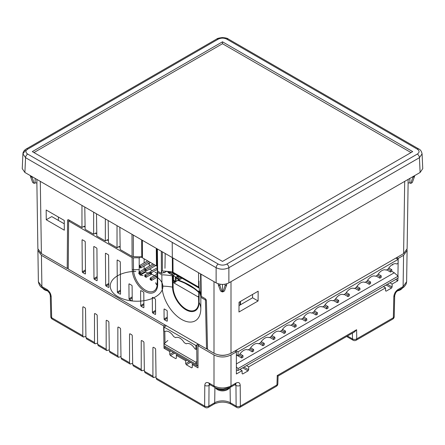 <?xml version="1.0" encoding="UTF-8"?>
<svg xmlns="http://www.w3.org/2000/svg" width="445" height="445" viewBox="0 0 445 445"><rect width="100%" height="100%" fill="white"/><g stroke="black" fill="none" stroke-linecap="round" stroke-linejoin="round"><path stroke-width="0.67" d="M34.237 183.423L32.112 177.355L30.449 176.398L32.685 182.528L34.237 183.423L35.116 182.917L36.924 182.917L36.874 179.391M30.449 176.398L30.438 175.675M32.112 176.643L32.112 177.355M35.116 182.917L35.138 178.389M218.289 284.845L219.952 285.801L222.077 291.87L220.525 290.974L218.289 284.845L218.273 283.799M225.048 285.801L226.711 284.845L224.475 290.974L222.923 291.87L225.048 285.801L225.048 284.194M222.077 291.87L222.923 291.87M219.952 284.194L219.952 285.801M222.5 291.625L222.5 284.405M226.728 283.799L226.711 284.845M409.862 178.389L409.884 182.917L410.763 183.423L412.315 182.528L414.551 176.398L412.888 177.355L410.763 183.423M412.888 177.355L412.888 176.643M414.562 175.675L414.551 176.398M408.126 179.391L408.076 182.917L409.884 182.917M230.999 281.652L230.999 353.263L403.604 253.611L404.7 181.371M258.083 300.97L238.959 312.012L239.037 302.238L258.161 291.202L258.083 300.97L252.576 297.794L252.538 294.445M239.01 305.626L252.576 297.794M230.999 353.263C225.331 355.955 219.669 355.955 214.001 353.263L214.001 281.652M200.561 273.892L200.79 295.769A1.502 0.868 -0 0 0 201.229 296.348L205.356 298.728L206.43 300.542L207.537 349.531L214.001 353.263M408.121 182.917L407.125 248.766L403.604 253.611M172.226 242.364L172.404 272.045A1.502 0.868 180 0 1 173.027 272.257L198.681 287.07A1.502 0.868 180 0 1 199.054 287.431L199.31 287.943A1255.707 725.011 -60 0 0 199.332 290.49A40.1 23.151 180 0 1 200.79 295.741M172.404 272.045A40.089 23.93 -0.3 0 0 162.403 271.061L162.319 251.814M157.23 270.438A1.502 0.868 -0 0 0 157.213 270.582A1.502 0.868 -0 0 0 157.652 271.189L161.418 273.358A1.502 0.868 -0 0 0 161.657 273.475L161.641 270.916L162.403 271.061M156.284 248.332L156.451 265.192A1.502 0.868 180 0 1 156.84 265.593L157.163 266.444M161.657 273.475L163.916 272.173L163.938 272.896L163.298 272.529M157.118 266.31L140.52 256.726M119.855 227.3L120.195 249.562L132.07 256.42A1.502 0.868 -0 0 0 133.367 256.659L141.76 256.882A1.502 0.868 180 0 1 142.456 257.11L142.361 240.294M133.367 256.659L133.294 235.06M40.3 181.371L41.396 253.611L37.875 248.766L36.879 182.917M68.263 267.901L67.206 268.513L67.573 220.375L67.879 219.719L68.63 219.791L81.963 227.49L84.244 226.171L84.261 226.894L83.627 226.527M41.396 253.611L67.206 268.513M81.963 227.49L81.963 205.423M85.09 226.416L84.261 226.894M164.967 268.291L165.195 253.478M166.714 271.294L163.938 272.896M108.168 220.553L108.508 242.814L117.024 247.732L117.024 225.665M117.024 247.732L119.305 246.413L119.321 247.136L118.687 246.769M120.15 246.658L119.321 247.136M96.482 213.806L96.821 236.067L105.337 240.984L105.337 218.918M105.337 240.984L107.618 239.666L107.634 240.389L107 240.022M108.463 239.911L107.634 240.389M84.795 207.059L85.134 229.32L93.65 234.237L93.65 212.17M93.65 234.237L95.931 232.919L95.948 233.642L95.313 233.275M96.776 233.163L95.948 233.642M46.252 219.758L46.174 209.99L64.236 220.414L64.314 230.187L46.252 219.758L51.57 216.687A8.8 5.079 -0 0 0 51.87 216.648L64.264 223.802M222.5 261.415L32.318 151.617L222.5 41.813L412.682 151.617L222.5 261.415M222.5 43.732L222.5 41.813M417.315 149.164L226.75 39.138C223.918 37.792 221.082 37.792 218.25 39.138L27.685 149.164C25.354 150.799 25.354 152.435 27.685 154.07L218.25 264.091C221.082 265.437 223.918 265.437 226.75 264.091L417.315 154.07C419.646 152.435 419.646 150.799 417.315 149.164A3.004 1.736 -60 0 1 418.823 149.014C420.425 149.648 421.51 151.256 422.077 153.842L419.44 157.686L228.875 267.706C224.625 269.687 220.375 269.687 216.125 267.706L25.56 157.686L22.923 153.842L25.56 150.327M27.685 154.07A3.004 1.736 -60 0 0 25.56 157.686L24.887 172.471L22.25 168.655L22.918 153.887M24.887 172.471L216.125 282.881L216.125 267.706A3.004 1.736 -60 0 1 218.25 264.091M226.75 264.091A3.004 1.736 -120 0 1 228.875 267.706L228.875 282.881C224.625 284.9 220.375 284.9 216.125 282.881M228.875 282.881L420.113 172.471L419.44 157.686A3.004 1.736 -120 0 0 417.315 154.07M422.082 153.887L422.75 168.655L420.113 172.471M196.707 345.02L196.929 366.024L198.003 365.406M196.929 366.024L165.056 347.623L165.039 346.382M199.082 345.103L199.082 344.597M164.739 326.675L166.263 325.651M164.989 342.995L164.811 331.447M198.453 344.241L196.929 345.148M177.383 354.737L176.326 355.344L176.348 358.275L175.719 358.642L170.407 355.577L169.762 354.476L169.74 351.544L170.797 350.933M165.056 347.623L164.005 348.229L163.665 325.901L41.424 255.33L41.897 286.58L42.542 287.948M169.74 351.544L164.005 348.229M392.751 264.358L392.74 265.009L392.184 264.686M402.458 287.948L403.103 286.58L403.576 255.33L407.097 250.479L407.019 249.628M403.103 286.58L406.624 281.741L406.196 283.882C404.861 286.196 403.621 287.553 402.475 287.943L397.48 290.824A3.004 1.736 -120 0 0 398.103 289.467L403.103 286.58M37.981 249.628L37.903 250.479L41.424 255.33M46.897 289.467A3.004 1.736 -60 0 0 47.52 290.824L42.52 287.937C40.445 287.092 39.065 285.028 38.376 281.741L41.897 286.58L46.897 289.467C49.445 291.219 50.875 293.633 51.181 296.72L51.659 317.752A3.004 1.736 120 0 0 52.282 319.109L83.404 337.082L82.798 335.736L82.798 307.011L83.221 306.772L85.078 307.845L85.507 308.574L85.946 337.555L86.58 338.912L95.091 343.829L94.485 342.483L94.485 313.758L94.907 313.519L96.765 314.593L97.194 315.321L97.633 344.302L98.267 345.659L106.778 350.577L106.171 349.23L106.171 320.506L106.594 320.267L108.452 321.34L108.88 322.069L109.32 351.049L109.954 352.407L118.465 357.324L117.858 355.978L117.858 327.247L118.275 327.014L120.139 328.087L120.567 328.816L121.007 357.791L121.641 359.154L130.151 364.071L129.545 362.725L129.545 333.995L129.962 333.761L131.826 334.835L132.254 335.563L132.693 364.538L133.328 365.901L141.838 370.819L141.232 369.467L141.232 340.742L141.649 340.503L143.513 341.582L143.941 342.311L144.38 371.286L145.014 372.649L153.525 377.566L152.919 376.214L152.919 347.489L153.336 347.25L155.199 348.329L155.628 349.058L156.067 378.033L156.701 379.396L205.251 407.425A3.004 1.736 -60 0 1 204.633 406.074A3.004 1.78 0.4 0 0 208.877 406.096A3.004 1.736 60 0 1 208.26 407.425A3.004 3.004 0 0 1 205.251 407.425M209.634 384.107L209.2 384.235L214.601 387.289L214.001 385.949L214.001 354.965C219.669 357.652 225.331 357.652 230.999 354.965L230.999 385.949L230.36 387.311M209.623 384.413A3.004 1.736 -60 0 1 209 383.062L214.001 385.949C219.696 388.641 225.359 388.641 230.999 385.949L236 383.062C238.542 381.866 239.95 382.65 240.211 385.409L240.367 406.074A3.004 1.736 60 0 1 239.749 407.425L276.345 386.299A3.004 1.736 -120 0 0 276.962 384.947A3.004 1.702 1.7 0 0 277.841 383.785L278.075 376.07M239.749 407.425A3.004 3.004 0 0 1 236.74 407.425A3.004 1.736 -60 0 1 236.123 406.096A3.004 1.78 -0.4 0 0 240.367 406.074L276.962 384.947L277.246 375.541L356.606 329.723L356.745 338.884A3.004 1.736 60 0 1 356.122 340.236L392.718 319.109A3.004 1.736 -120 0 0 393.341 317.752A3.004 1.719 1.3 0 0 394.22 316.573L394.698 295.541A3.004 1.719 -178.7 0 1 393.819 296.72C394.125 293.633 395.555 291.219 398.103 289.467M209.4 384.302L209.039 385.426L210.207 384.753M234.793 384.753L235.961 385.426L235.6 384.302M389.931 282.803L392.123 284.071L392.101 287.003L391.461 288.104L386.149 291.169L385.515 290.808L385.537 287.876L383.345 286.608M246.508 365.612L248.699 366.875L248.677 369.806L248.032 370.907L242.72 373.978L242.091 373.611L242.113 370.679L239.916 369.411M385.537 287.876L248.699 366.875M248.032 370.907L242.72 367.843L239.961 369.439M242.72 373.978L242.091 373.611L242.72 373.978M242.113 370.679L236.373 373.995L236.373 351.861L230.999 354.965M225.815 355.027L225.804 355.032A8.989 5.19 180 0 1 219.196 355.032L219.185 355.027M47.52 290.824L49.651 293.283L50.302 295.541L50.78 316.573A3.004 1.719 -1.3 0 0 51.659 317.752L82.798 335.736M85.93 336.337L83.404 337.082M82.798 307.011L83.221 306.772L82.798 307.011M97.616 343.084L95.091 343.829M94.902 313.514L94.485 313.758L94.907 313.519M109.303 349.831L106.778 350.577M106.589 320.261L106.171 320.506L106.594 320.267M120.99 356.579L118.465 357.324M117.858 327.247L118.275 327.014L117.858 327.247M132.677 363.326L130.151 364.071M129.545 333.995L129.962 333.761L129.545 333.995M144.364 370.073L141.838 370.819M141.232 340.742L141.649 340.503L141.232 340.742M156.05 376.82L153.525 377.566M152.919 347.489L153.336 347.25L152.919 347.489M277.185 375.547C278.348 376.22 278.37 376.214 277.246 375.541M278.064 376.064L354.548 331.909L356.606 329.723M346.616 336.481L353.119 340.236A3.004 1.736 -60 0 1 352.496 338.923A3.004 1.797 -0.9 0 0 356.745 338.884L393.341 317.752L393.819 296.72M396.729 257.583L398.197 258.428L397.936 276.017M403.576 255.33L398.197 258.428M397.902 278.203L397.863 280.756L395.672 279.493M397.863 280.756L392.123 284.071M391.461 288.104L386.149 285.034L383.384 286.63M386.149 291.169L385.515 290.808L386.149 291.169M236.373 351.861L234.899 351.01M199.516 344.853L198.003 345.726L198.003 367.859L192.262 364.544L192.285 367.475L191.656 367.843L186.344 364.778L185.698 363.676L185.676 360.745L186.733 360.133M214.001 354.965L198.003 345.726M193.319 363.938L192.262 364.544M192.285 367.475L191.656 367.843L192.285 367.475M185.676 360.745L176.326 355.344M176.348 358.275L175.719 358.642L176.348 358.275M163.665 325.901L165.184 325.028M82.47 239.833L84.811 241.184A0.601 0.345 59.6 0 1 85.24 241.919L85.479 273.664A0.601 0.345 59.6 0 1 85.056 273.903L82.72 272.557A0.601 0.345 59.6 0 1 82.292 271.823L82.052 240.078A0.601 0.345 59.6 0 1 82.47 239.833L82.052 240.078M94.156 246.58L96.498 247.932A0.601 0.345 59.6 0 1 96.927 248.666L97.166 280.411A0.601 0.345 59.6 0 1 96.743 280.65L94.407 279.304A0.601 0.345 59.6 0 1 93.978 278.57L93.739 246.825A0.601 0.345 59.6 0 1 94.156 246.58L93.739 246.825M105.843 253.327L108.185 254.679A0.601 0.345 59.6 0 1 108.613 255.413L108.853 287.159A0.601 0.345 59.6 0 1 108.43 287.398L106.094 286.052A0.601 0.345 59.6 0 1 105.665 285.317L105.426 253.572A0.601 0.345 59.6 0 1 105.843 253.327M117.53 260.075L119.872 261.426A0.601 0.345 59.6 0 1 120.3 262.161L120.539 293.906A0.601 0.345 59.6 0 1 120.117 294.145L117.78 292.799A0.601 0.345 59.6 0 1 117.352 292.065L117.113 260.319A0.601 0.345 59.6 0 1 117.53 260.075M129.35 283.921L131.687 285.273A0.601 0.345 59.6 0 1 132.115 286.007L132.226 300.653A0.601 0.345 59.6 0 1 131.803 300.892L129.467 299.546A0.601 0.345 59.6 0 1 129.039 298.812L128.928 284.166A0.601 0.345 59.6 0 1 129.35 283.921M141.037 290.668L143.373 292.02A0.601 0.345 59.6 0 1 143.802 292.754L143.913 307.4A0.601 0.345 59.6 0 1 143.49 307.64L141.154 306.293A0.601 0.345 59.6 0 1 140.726 305.559L140.614 290.913A0.601 0.345 59.6 0 1 141.037 290.668L140.614 290.913M152.724 297.416L155.06 298.767A0.601 0.345 59.6 0 1 155.489 299.502L155.6 314.148A0.601 0.345 59.6 0 1 155.177 314.387L152.841 313.041A0.601 0.345 59.6 0 1 152.412 312.307L152.301 297.661A0.601 0.345 59.6 0 1 152.724 297.416M166.78 310.399A0.601 0.345 59.6 0 1 167.214 311.133L167.287 320.895A0.601 0.345 59.6 0 1 166.864 321.134L164.528 319.788A0.601 0.345 59.6 0 1 164.099 319.054L164.027 309.292A0.601 0.345 59.6 0 1 164.444 309.053L166.78 310.399M139.357 273.213L138.784 273.547A16.693 9.467 119.1 0 0 139.19 269.726A20.887 12.059 0 0 0 133.511 269.77L133.367 257.866L132.07 257.633L68.613 220.998L68.252 269.069L206.53 348.902L207.509 348.335M206.141 299.58L205.429 299.986L206.53 348.902M199.443 290.719L198.809 291.058L198.731 296.604L197.797 296.715L173.989 282.964L175.586 282.041L174.14 281.702L173.5 280.817L172.91 281.134L172.877 276.089L173.5 275.728L173.5 280.817M167.542 271.611A47.66 27.518 180 0 1 170.518 271.917L170.518 272.646M184.97 283.276L193.875 288.421M173.989 282.964L173.022 281.707L173.144 287.325A1.502 0.862 178.8 0 0 172.521 287.12A40.145 23.179 0 0 0 162.008 286.107L161.83 274.815A40.145 22.773 -179.1 0 1 172.271 275.878L172.521 287.12A18.773 10.747 -120.4 0 0 185.91 309.792A18.773 10.747 -120.4 0 0 199.071 302.45L199.149 291.397A40.145 22.773 -179.1 0 1 200.834 297.332L200.829 308.519A40.145 23.179 -0 0 0 199.071 302.45A1.502 0.89 0.4 0 0 198.698 302.077L198.531 296.793M199.149 291.397L198.809 291.058M205.429 299.986L200.834 297.332M200.829 308.519A27.451 15.708 59.6 0 1 181.588 319.421A27.451 15.708 59.6 0 1 162.008 286.107M173.022 281.707L172.91 281.134M173.5 275.728L168.054 272.585L168.649 272.251L167.036 271.322M168.711 272.963L170.518 271.917M168.644 272.924L168.649 272.251M68.613 220.998L69.704 220.409M156.918 284.071L156.317 284.388L156.634 284.694M155.561 282.764A20.12 11.409 0.9 0 1 156.317 284.388L156.929 284.021A16.693 9.807 -59.1 0 0 157.252 281.974M133.367 257.883A20.887 11.848 -179.1 0 1 139.19 257.889L140.865 256.921M139.19 269.726L139.19 257.889M157.274 283.743A16.804 9.618 59.6 0 1 156.957 286.452L156.957 286.452A16.804 9.618 59.6 0 1 144.113 289.311A16.804 9.618 59.6 0 1 133.511 269.77A1.502 0.868 179.2 0 1 132.226 269.536L132.07 257.633M143.14 275.594A20.12 11.409 0.9 0 0 140.286 275.132L145.187 272.301A26.305 14.919 -179.1 0 1 156.023 296.537A26.305 14.919 -179.1 0 1 112.652 292.293A26.305 14.919 -179.1 0 1 135.825 271.389M138.784 273.547L140.286 275.132M157.402 270.999A20.887 11.848 -179.1 0 1 157.252 271.673L157.675 272.412L157.697 284.244A18.011 10.307 59.6 0 1 145.07 291.436A18.011 10.307 59.6 0 1 132.226 269.536M157.346 270.933L157.346 271.283M157.274 283.487A1.502 0.879 -0.1 0 0 157.257 283.621L157.252 271.667M161.83 274.815L157.675 272.412M172.877 276.089L172.271 275.878M144.119 258.801L144.119 262.9M144.119 266.015L144.119 266.783A23.785 13.489 -60.9 0 1 143.996 269.203M240.133 301.61L240.133 304.975M240.511 301.393L240.511 304.758M33.965 152.563L222.483 43.721L411.019 152.574M227.968 389.397A7.732 4.461 180 0 1 216.965 389.358L216.965 389.358A10.864 10.864 0 0 0 228.035 389.358L228.035 389.358A7.732 4.461 180 0 1 227.968 389.397M47.32 290.707A7.732 4.461 180 0 1 44.133 289.573A7.732 4.461 180 0 1 44.127 289.573A10.864 10.864 0 0 0 47.643 290.897M397.357 290.897A10.864 10.864 0 0 0 400.867 289.573L400.873 289.573A7.732 4.461 180 0 1 400.8 289.612A7.732 4.461 180 0 1 397.68 290.707M170.886 271.789L199.31 288.204M152.685 267.3L140.703 274.215L140.703 272.657L139.841 273.158L139.841 273.719L140.703 274.215M149.314 266.132L149.314 263.012M157.235 273.508L154.982 272.207M152.285 270.649L149.587 269.091M170.902 272.423L170.902 271.8M157.235 274.02L150.149 278.108L150.149 279.11L151.5 280.45L151.5 278.887L150.638 279.388M150.638 279.95L150.149 279.671L150.149 279.11M157.241 275.577L151.5 278.887L150.149 278.108M157.241 277.129L151.5 280.45M157.18 267.818L150.149 271.878L150.149 272.874L151.5 274.215L151.5 272.657L150.638 273.158M150.638 273.719L150.149 273.436L150.149 272.874M157.196 269.37L151.5 272.657L150.149 271.878L144.753 274.993L145.237 276.834L146.105 277.33L146.105 275.772L145.237 276.273M146.105 277.33L151.5 274.215M145.237 276.834L144.753 276.551L144.753 275.989M150.149 273.436L146.105 275.772L144.753 274.993M153.063 263.963L144.753 268.763L145.237 270.599L146.105 271.1L146.105 269.542L145.237 270.043M145.237 270.599L144.753 270.321L144.753 269.759M154.415 264.742L146.105 269.542L144.753 268.763L139.357 271.878L139.357 272.874L139.841 273.158M155.761 265.52L146.105 271.1M139.841 273.719L139.357 273.436L139.357 272.874M144.753 270.321L140.703 272.657L139.357 271.878M147.668 260.848L139.357 265.648L139.841 267.484L140.703 267.985L140.703 266.427L139.841 266.922M139.841 267.484L139.357 267.206L139.357 266.644M149.014 261.627L140.703 266.427L139.357 265.648M150.365 262.405L140.703 267.985M174.312 280.639L173.5 280.367M174.14 280.734L175.269 281.385L175.269 277.463L176.12 277.953L176.12 281.385L177.816 280.406A60.097 34.699 180 0 1 198.82 292.521M173.5 275.755L178.901 278.87L178.901 279.56L175.269 277.463M198.815 292.026A60.097 34.699 0 0 0 177.816 279.916L178.667 279.421M177.816 280.406L177.816 279.916M176.12 281.385L175.269 281.385M178.901 278.87L181.026 277.647M178.901 279.56L179.324 279.805L182.044 278.236M175.219 274.292A2.219 1.279 180 0 1 175.141 274.298L173.077 275.488M177.65 275.694L176.587 276.306L178.712 277.535L179.774 276.923M177.861 275.817L176.798 276.428M178.378 276.117L177.316 276.729M178.423 277.368L179.485 276.757M178.595 276.239L177.533 276.851M174.012 273.597L171.909 274.81M171.442 272.112L169.745 273.091A0.601 0.345 0 0 0 169.634 273.497M148.558 263.451L148.558 263.885L149.314 264.324M166.386 325.723L164.016 327.092L164.016 330.985L164.95 331.531A8.778 5.067 60 0 1 173.6 336.52L175.586 337.666A8.778 5.067 60 0 1 184.23 342.661L186.216 343.807A8.778 5.067 60 0 1 194.865 348.797L195.889 349.392L195.889 345.492L198.259 344.124M196.929 348.785L195.889 349.392M164.016 327.092L195.889 345.492M196.929 363.91L195.889 364.188L195.889 362.258L196.929 361.334M167.843 340.464L164.016 343.857L164.016 345.787L195.889 364.188M164.016 343.857L195.889 362.258M235.817 350.482L238.075 351.784L238.075 355.677L239.332 354.949A8.778 5.067 -60 0 1 247.982 349.959L249.968 348.813A8.778 5.067 -60 0 1 258.617 343.818L260.598 342.672A8.778 5.067 -60 0 1 269.247 337.677L271.233 336.537A8.778 5.067 -60 0 1 279.877 331.542L281.863 330.396A8.778 5.067 -60 0 1 290.513 325.401L292.499 324.255A8.778 5.067 -60 0 1 301.143 319.265L303.128 318.119A8.778 5.067 -60 0 1 311.778 313.124L313.758 311.978A8.778 5.067 -60 0 1 322.408 306.989L324.394 305.843A8.778 5.067 -60 0 1 333.044 300.848L335.024 299.702A8.778 5.067 -60 0 1 343.674 294.712L345.659 293.567A8.778 5.067 -60 0 1 354.303 288.571L356.289 287.425A8.778 5.067 -60 0 1 364.939 282.436L366.925 281.29A8.778 5.067 -60 0 1 375.569 276.295L377.555 275.149A8.778 5.067 -60 0 1 386.204 270.154L388.185 269.008A8.778 5.067 -60 0 1 396.834 264.019L398.097 263.29L398.097 259.396L395.839 258.094M238.075 355.677L236.373 354.698M238.075 351.784L398.097 259.396M376.075 276L379.852 278.186L379.852 276.623L381.204 275.844L381.204 277.407L379.852 278.186M377.427 275.221L379.852 276.623M378.217 274.12L381.204 275.844M354.81 288.282L358.592 290.463L358.592 288.905L359.938 288.126L359.938 289.684L358.592 290.463M356.161 287.498L358.592 288.905M356.951 286.396L359.938 288.126M333.55 300.559L337.327 302.739L337.327 301.182L338.673 300.403L338.673 301.96L337.327 302.739M334.896 299.78L337.327 301.182M335.686 298.678L338.673 300.403M312.284 312.835L316.061 315.016L316.061 313.458L317.407 312.679L317.407 314.237L316.061 315.016M313.63 312.056L316.061 313.458M314.42 310.955L317.407 312.679M291.019 325.111L294.796 327.292L294.796 325.734L296.147 324.956L296.147 326.513L294.796 327.292M292.365 324.333L294.796 325.734M293.16 323.231L296.147 324.956M269.753 337.388L273.53 339.568L273.53 338.011L274.882 337.232L274.882 338.79L273.53 339.568M271.105 336.609L273.53 338.011M271.895 335.508L274.882 337.232M236.373 354.949L241.635 357.986L241.635 356.428L242.981 355.65L242.981 357.207L241.635 357.986M239.204 355.027L241.635 356.428M239.994 353.925L242.981 355.65M248.488 349.664L252.265 351.845L252.265 350.287L253.617 349.509L253.617 351.066L252.265 351.845M249.84 348.886L252.265 350.287M250.63 347.784L253.617 349.509M259.123 343.523L262.9 345.709L262.9 344.152L264.247 343.368L264.247 344.931L262.9 345.709M260.47 342.745L262.9 344.152M261.26 341.643L264.247 343.368M280.383 331.247L284.166 333.433L284.166 331.87L285.512 331.091L285.512 332.649L284.166 333.433M281.735 330.468L284.166 331.87M282.525 329.367L285.512 331.091M301.649 318.97L305.426 321.151L305.426 319.593L306.777 318.815L306.777 320.372L305.426 321.151M303.001 318.192L305.426 319.593M303.79 317.09L306.777 318.815M322.914 306.694L326.691 308.875L326.691 307.317L328.043 306.538L328.043 308.096L326.691 308.875M324.266 305.915L326.691 307.317M325.056 304.814L328.043 306.538M344.18 294.418L347.957 296.598L347.957 295.041L349.308 294.262L349.308 295.819L347.957 296.598M345.531 293.639L347.957 295.041M346.321 292.537L349.308 294.262M365.445 282.141L369.222 284.322L369.222 282.764L370.574 281.985L370.574 283.543L369.222 284.322M366.791 281.362L369.222 282.764M367.587 280.261L370.574 281.985M386.711 269.865L390.488 272.045L390.488 270.488L391.834 269.709L391.834 271.266L390.488 272.045M388.057 269.086L390.488 270.488M388.847 267.985L391.834 269.709M236.373 367.042L238.075 368.549L238.075 370.479L398.097 278.092L398.097 276.156L394.27 272.763L391.756 271.311M238.075 370.479L236.373 370.023M238.075 368.549L398.097 276.156M236.373 363.927L394.27 272.763M200.995 274.142L201.229 296.348M199.054 287.431L198.998 281.123M198.681 287.07L198.548 272.729M172.944 257.95L173.027 272.257M161.418 273.358L161.312 251.236M157.397 248.972L157.652 271.189M156.84 265.593L156.679 248.56M132.07 256.42L131.987 234.304M141.666 239.888L141.76 256.887M67.573 220.375L68.608 219.78M418.823 149.014L228.252 38.988A3.004 1.736 120 0 0 226.75 39.138M228.252 38.988C227.595 38.276 225.604 37.803 222.278 37.575C218.99 37.981 217.149 38.454 216.748 38.988A3.004 1.736 60 0 1 218.25 39.138M216.748 38.988L26.177 149.014A3.004 1.736 60 0 1 27.685 149.164M173.344 352.407L169.762 354.476M352.423 333.133L352.496 338.923L347.445 336.008M156.067 378.033L204.633 406.074L204.789 385.409C205.05 382.65 206.458 381.866 209 383.062M240.211 385.409A3.004 1.78 -0.4 0 1 235.961 385.426L236.123 406.096L230.304 402.736A11.042 6.375 0 0 0 214.696 402.736L214.924 387.489M236.74 407.425L230.927 404.071A3.004 1.736 120 0 1 230.304 402.736L230.076 387.489M204.789 385.409A3.004 1.78 -179.6 0 0 209.039 385.426L208.877 406.096L214.696 402.736A3.004 1.736 60 0 1 214.073 404.071L208.26 407.425M214.618 387.295C216.915 388.552 219.802 389.169 223.273 389.158L230.382 387.295L235.377 384.413A3.004 1.736 -120 0 0 236 383.062M248.677 369.806L243.955 367.08M50.302 295.541A3.004 1.719 -1.3 0 0 51.181 296.72M85.946 337.555L94.485 342.483M97.633 344.302L106.171 349.23M109.32 351.049L117.858 355.978M121.007 357.791L129.545 362.725M132.693 364.538L141.232 369.467M144.38 371.286L152.919 376.214M392.101 287.003L387.384 284.277M186.344 364.778L190.555 362.341M189.281 361.607L185.698 363.676M170.407 355.577L174.618 353.141M85.451 269.898L82.292 271.823M82.72 272.557L85.457 270.999M85.479 273.664L85.056 273.903M97.138 276.645L93.978 278.57M94.407 279.304L97.144 277.747M97.166 280.411L96.743 280.65M105.426 253.572L105.832 253.322M108.825 283.393L105.665 285.317M106.094 286.052L108.83 284.494M108.853 287.159L108.43 287.398M117.113 260.319L117.519 260.069M120.512 290.14L117.352 292.065M117.78 292.799L120.517 291.241M120.539 293.906L120.117 294.145M128.928 284.166L129.339 283.916M132.198 296.887L129.039 298.812M129.467 299.546L132.204 297.989M132.226 300.653L131.803 300.892M143.885 303.635L140.726 305.559M141.154 306.293L143.891 304.736M143.913 307.4L143.49 307.64M152.301 297.661L152.713 297.41M155.572 310.382L152.412 312.307M152.841 313.041L155.578 311.483M155.6 314.148L155.177 314.387M164.027 309.292L164.433 309.047M167.259 317.129L164.099 319.054M164.528 319.788L167.264 318.231M167.287 320.895L166.864 321.134M175.586 282.041L173.5 280.839M198.843 296.147L197.797 296.715M173.144 287.325A18.073 10.341 -120.4 0 0 186.027 309.153A18.073 10.341 -120.4 0 0 198.698 302.077M156.957 286.452L157.257 283.621A1.502 0.879 -0.1 0 0 157.697 284.244M229.169 387.901A8.36 4.823 180 0 1 228.407 388.407A8.36 4.823 180 0 1 215.831 387.901M172.716 272.846L170.613 274.064M173.778 273.464L171.675 274.676M156.963 248.722L157.213 270.577M58.406 217.049L58.373 220.397M26.177 149.014C24.063 150.36 22.979 151.973 22.923 153.842M407.092 250.58L406.624 281.741M38.376 281.741L37.908 250.58M230.927 404.071C225.309 401.479 219.691 401.479 214.073 404.071M235.377 384.413L235.8 384.235L235.366 384.107M50.78 316.573A3.004 3.004 0 0 0 52.282 319.109M276.345 386.299A3.004 3.004 0 0 0 277.841 383.785M353.119 340.236A3.004 3.004 0 0 0 356.122 340.236M392.718 319.109A3.004 3.004 0 0 0 394.22 316.573M394.698 295.541L395.822 292.482L397.48 290.824M216.965 389.358L214.902 387.456M228.035 389.358L230.098 387.456M44.127 289.573L42.053 287.654M400.873 289.573L402.947 287.654"/></g></svg>
